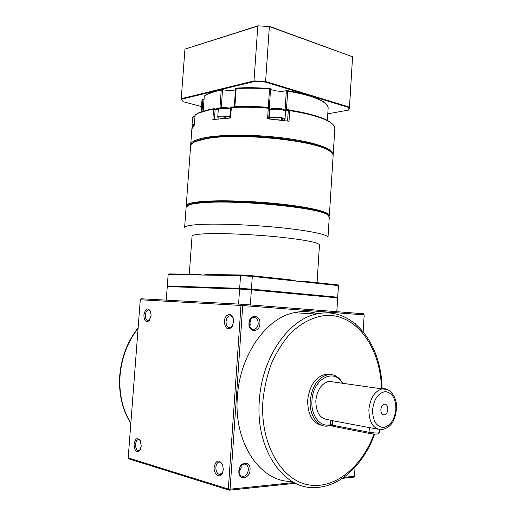 <?xml version="1.0" encoding="UTF-8"?>
<svg xmlns="http://www.w3.org/2000/svg" width="516" height="516" viewBox="0 0 516 516"><rect width="100%" height="100%" fill="white"/><g stroke="black" fill="none" stroke-linecap="round" stroke-linejoin="round"><path stroke-width="0.77" d="M387.864 409.42C387.813 405.957 386.652 404.209 384.381 404.176C382.388 404.75 381.214 406.569 380.866 409.633C380.918 413.09 382.072 414.845 384.323 414.89C386.336 414.322 387.516 412.497 387.864 409.42M342.379 383.24C334.007 367.54 312.748 378.983 311.954 400.745C310.722 415.786 320.513 427.958 330.627 424.616M331.149 425.178L327.563 426.068C317.701 427.467 309.084 415.128 310.239 400.616C312.051 386.097 317.933 377.454 327.886 374.693C334.091 373.952 339.038 376.815 342.714 383.291M330.266 374.532L325.319 374.352C315.373 377.099 309.49 385.71 307.678 400.177C307.691 414.98 312.677 423.449 322.629 425.577M317.656 313.773C310.084 311.238 302.208 310.877 294.03 312.69C266.179 318.159 239.798 355.079 237.386 396.746C233.496 443.276 260.838 482.731 291.959 481.363M238.869 470.947C239.295 461.362 250.976 460.485 250.041 469.979C249.705 479.428 237.979 480.583 238.869 470.947M248.325 469.837C248.312 466.206 246.951 464.277 244.236 464.052C241.327 464.581 239.592 466.78 239.024 470.644C239.031 474.256 240.379 476.184 243.055 476.442C246.003 475.933 247.757 473.733 248.325 469.837M354.595 323.145L355.963 324.274M248.957 323.158C249.37 313.747 260.819 314.56 259.896 323.816C259.567 333.11 248.086 332.556 248.957 323.158M258.2 323.693C258.052 319.378 256.329 317.301 253.046 317.463C250.776 318.198 249.454 320.094 249.086 323.151C249.241 327.447 250.944 329.531 254.188 329.401C256.497 328.679 257.832 326.776 258.2 323.693M214.166 467.064C216.081 459.833 218.9 459.072 222.635 464.768L223.318 469.683L222.183 473.707C219.435 478.958 213.469 473.894 214.166 467.064M222.325 464.026L220.016 462.097C217.72 461.904 216.339 463.6 215.869 467.199C215.849 471.102 217.017 473.533 219.384 474.494L222.557 472.733L222.886 472.063M134.057 444.128C135.327 438.219 137.424 437.11 140.333 440.787L141.242 446.185L139.726 450.674C136.34 452.861 134.45 450.674 134.057 444.128M140.204 440.535L138.901 439.632C137.082 439.509 135.972 441.051 135.553 444.25C135.489 447.675 136.379 449.791 138.217 450.591L140.449 449.481M224.376 321.365C224.647 314.128 231.736 311.877 233.258 318.669L233.555 322.1L231.652 327.389C227.401 330.369 224.976 328.357 224.376 321.365M233.155 318.288L230.987 315.902C228.336 315.482 226.698 317.346 226.066 321.481C225.989 324.674 226.905 326.744 228.814 327.686L232.129 326.493L232.703 325.654M143.874 314.947C145.402 308.516 147.628 307.284 150.543 311.258L151.104 315.521L149.014 320.829C145.822 322.584 144.106 320.623 143.874 314.947M150.491 311.122L149.227 310.026C147.176 309.781 145.886 311.451 145.364 315.05C145.267 317.953 145.996 319.785 147.544 320.559L149.898 319.681M239.018 471.65L241.275 467.889L240.94 465.845M249.531 326.318L251.131 323.139L250.06 319.875M377.712 429.157L330.788 420.359L330.53 424.487L332.394 425.152L369.075 432.292C374.674 433.124 378.196 433.227 379.641 432.595L379.634 432.569M334.387 382.104L329.027 381.343C321.571 383.375 317.166 389.819 315.818 400.668C316.024 412.948 320.346 419.256 328.789 419.611M238.579 304.098L239.618 289.057L167.268 286.593L166.255 300.144M239.618 289.057L251.389 289.837L250.357 304.937M251.389 289.837L337.658 297.874L336.8 311.683M337.658 297.874L336.845 311.69M140.275 299.764L128.2 457.898L228.336 489.045L240.991 305.44L140.275 299.764L141.242 298.777L242.01 304.285L363.425 313.76L364.167 314.883L242.714 305.556L230.078 489.187L294.068 482.544M295.487 483.26L229.207 490.2L129.019 458.918L128.2 457.898M343.746 477.384L354.511 476.268L353.634 477.171L342.36 478.351M354.511 476.268L355.047 467.283M363.167 331.627L364.167 314.883M228.336 489.045L229.207 490.2L230.078 489.187L228.336 489.045M240.991 305.44L242.714 305.556L242.01 304.285L240.991 305.44M379.35 432.821L378.293 433.743C377.228 434.272 374.416 434.201 369.843 433.524L333.162 426.332L331.665 425.777L330.704 424.662M337.406 297.5L337.051 297.822L337.406 297.5M167.9 286.612L167.313 285.954L239.669 288.354L251.44 289.128L251.137 289.818M239.979 289.083L239.669 288.354L240.546 275.641L252.305 276.402L251.44 289.128L337.696 297.229L338.412 285.593L252.305 276.402L252.092 275.712L289.953 279.782L297.3 281.207L303.698 281.252L337.812 284.916L338.451 285.787L337.741 297.281M240.959 274.989L240.546 275.641L202.485 275.041L208.883 274.512L240.959 274.989L252.092 275.712M168.164 274.493L202.485 275.041L197.338 274.338L168.874 273.912L168.164 274.493L167.313 285.954M201.556 202.343C234.232 198.834 317.604 206.787 326.763 213.979L328.486 215.411C326.544 212.024 306.975 207.555 278.975 204.62C251.021 201.679 218.778 200.788 201.556 202.343C193.197 203.117 188.385 204.259 187.115 205.774L189.643 204.355C192.107 203.504 196.074 202.833 201.556 202.343M328.002 237.257L329.279 216.959L327.357 214.643C318.166 207.426 233.935 199.402 200.976 202.917C195.448 203.414 191.442 204.084 188.966 204.936L186.121 207.174M317.069 282.691L319.462 245.003C318.888 242.533 305.104 239.85 278.098 236.941C252.479 234.374 221.693 233.071 205.452 233.8C196.848 234.2 192.384 234.98 192.049 236.141L192.036 236.302M327.983 237.502C328.866 234.845 310.439 230.781 281.375 227.782C252.376 224.776 217.546 223.428 199.408 224.492C189.92 225.073 184.992 226.073 184.625 227.504L186.141 206.922M235.586 88.223L234.27 106.889L234.877 106.715C245.345 106.193 256.484 106.399 268.301 107.328L269.294 107.986M287.593 121.015L288.25 111.179L287.863 110.269L285.916 111.101L285.116 109.444L286.374 90.564L287.702 91.184L286.49 109.411L301.892 112.32M219.958 107.812L221.216 90.223L222.467 89.603L221.416 107.483M268.275 107.689L269.539 89.029L270.571 88.623C258.174 87.591 246.513 87.423 235.599 88.139L236.154 88.565L234.864 106.87M230.955 107.205L231.471 107.012L230.381 118.035L212.856 119.577L213.598 109.205L214.134 108.689L218.274 109.579M195.125 115.191L198.963 112.662L198.318 113.198L207.684 110.295L213.598 109.205L215.127 109.773L214.437 119.364M230.491 107.973L231.123 107.515C242.765 106.954 255.149 107.186 268.294 108.205L268.314 107.689L269.378 108.154L269.339 109.024L268.668 118.912L269.339 109.018L268.294 108.205L267.585 118.822L289.044 121.221L289.528 110.114C309.452 113.294 323.016 117.287 330.208 122.099L332.891 124.433M270.571 88.623L269.346 107.644M287.863 110.269L289.528 110.114M288.25 111.179L289.74 110.656M235.49 89.642L234.116 90.145C230.665 90.79 226.859 90.623 222.693 89.655M286.374 90.564L285.271 90.887C280.704 92.016 271.003 90.577 270.629 88.694M201.975 100.143L201.124 111.785L201.975 100.143L202.891 99.349L202.008 111.475M221.216 90.223L215.694 91.351L207.703 94.015L204.272 96.092L203.214 111.082M191.881 128.8L194.403 125.033L195.138 115.01L198.318 113.198M331.62 152.639C327.525 147.434 307.239 141.578 280.143 138.417C253.072 135.244 222.783 135.282 206.187 138.294C199.17 139.578 194.616 141.197 192.526 143.158L195.97 141.068L206.187 138.294C237.495 131.774 316.418 139.9 329.24 150.582L331.62 152.639M190.733 145.344L190.726 144.506C191.197 141.636 196.19 139.307 205.71 137.508C223.899 134.16 258.555 134.483 287.296 138.494C316.102 142.487 334.239 149.317 333.194 154.665L333.104 155.052M198.963 112.662L208.251 109.779L214.134 108.689M333.22 154.181L334.82 128.736C335.103 126.813 333.755 124.808 330.788 122.724C323.538 117.88 309.864 113.862 289.753 110.656M286.535 90.519C304.343 93.39 316.65 97.156 323.468 101.813L326.048 104.084M327.37 120.396L328.111 108.663C328.389 106.651 327.028 104.567 324.035 102.42C317.321 97.827 305.208 94.08 287.702 91.184M269.539 89.029C257.742 88.094 246.616 87.933 236.154 88.565M231.471 107.012C243.004 106.451 255.285 106.683 268.314 107.689M204.717 95.737L208.341 93.493L216.256 90.848L222.467 89.603M204.033 99.369L202.891 99.349M269.204 26.284L352.57 56.786L269.352 26.593L258.058 25.8L269.352 26.593L265.611 81.489L349.455 107.128L349.429 108.283L348.597 110.05L349.01 107.573L265.398 82.063L254.207 81.522L254.001 80.928L265.611 81.489L265.398 82.063M327.783 113.849L348.597 110.05M254.207 81.522L181.658 99.182L183.186 101.723L181.251 98.698L254.001 80.928L257.794 26.09L184.947 49.104L258.058 25.8M183.186 101.723L201.504 106.548M349.48 107.528L352.57 56.786L349.455 107.128L349.01 107.573M181.658 99.182L181.251 98.698L184.947 49.104M281.923 120.26L280.994 117.706L271.519 117.435L269.584 118.467M284.464 120.583L284.542 119.435L282.155 117.983L281.175 118.164M282.155 117.983L282.858 120.376M279.853 120.015L277.163 119.712M224.531 118.37L223.396 116.081C220.203 116.106 218.462 116.493 218.178 117.229L218.171 117.287M229.865 116.803L224.802 116.119L225.84 118.28M224.802 116.119L225.873 118.28M222.203 118.545L220.01 118.738M193.481 125.762L193.126 124.279L193.964 124.485M194.448 123.988L193.842 124.085L194.197 125.182M192.571 126.781L192.262 127.297M193.126 124.279L192.416 124.878M284.503 120.009L284.993 119.467C284.845 118.512 282.781 117.777 278.801 117.255C273.248 116.809 270.023 117.177 269.133 118.377L269.462 118.977M229.878 116.681L220.938 116.061C218.939 116.261 217.868 116.635 217.733 117.19L218.133 117.841M225.111 116.803L223.744 116.784M194.455 123.859L192.042 124.659L192.378 125.388M186.366 206.432L186.231 205.652C186.624 203.846 191.571 202.485 201.072 201.588C219.216 199.918 254.001 200.995 282.936 204.265C311.928 207.529 330.279 212.328 329.356 215.694L329.137 216.165M329.376 215.385L333.11 155.922C333.349 154.426 332.259 152.859 329.827 151.22C316.927 140.475 237.192 132.27 205.613 138.83L195.312 141.623C192.416 142.887 190.862 144.267 190.636 145.77L190.604 146.163M138.095 328.286C127.704 341.676 121.699 357.414 120.067 375.487C118.88 393.579 122.473 409.485 130.845 423.21M329.027 381.343L382.137 388.903C389.367 387.187 397.642 397.094 396.475 409.072C395.095 418.302 393.121 426.977 381.911 429.641C373.429 429.37 369.088 422.688 368.882 409.614C370.236 398.036 374.655 391.134 382.137 388.903L387.129 389.496M372.552 409.891C372.7 420.85 376.299 426.719 383.336 427.5C390.406 425.984 394.592 419.876 395.895 409.175C395.804 398.539 392.315 392.676 385.42 391.605C378.28 392.799 373.99 398.894 372.552 409.891M374.616 434.066C363.883 464.181 340.315 487.098 315.199 487.497C283.6 489.897 255.356 449.23 259.329 400.719C261.76 357.788 288.334 319.72 316.308 314.063C324.261 312.245 331.93 312.528 339.315 314.908M381.492 388.812C380.647 348.687 357.614 314.992 327.441 315.353C314.618 316.115 301.647 322.352 290.179 333.671C282.884 342.082 276.66 351.97 271.506 363.341C267.12 375.338 264.257 387.89 262.902 400.99C259.993 442.528 280.44 479.074 307.168 484.576C333.897 490.381 361.787 467.47 374.023 434.033M369.843 433.524L369.075 432.292L369.366 427.435M333.162 426.332L332.394 425.152L332.685 420.501M215.888 108.863L218.965 108.315M285.116 109.444L286.49 109.411L286.632 110.882M216.03 108.902L215.127 109.773M284.858 120.634L284.922 119.66M285.49 111.159L285.522 110.643M191.984 128.026L192.184 125.227L191.978 128.026M285 119.402L285.516 111.637C285.367 110.65 283.31 109.889 279.33 109.36C273.783 108.908 270.558 109.302 269.662 110.547L269.662 110.611M230.426 108.889L221.493 108.27C219.494 108.483 218.423 108.876 218.281 109.456L218.281 109.515M195.003 116.442L192.532 117.474M130.825 423.462C122.247 409.659 118.551 393.631 119.751 375.384C121.389 357.162 127.516 341.328 138.127 327.879M220.861 474.365L219.384 474.494M230.259 327.763L228.814 327.686M139.191 450.533L138.217 450.591M148.485 320.61L147.544 320.559M252.118 329.221L254.188 329.401M241.088 475.875L243.055 476.442M149.653 319.946L149.014 320.829M232.129 326.493L231.652 327.389M140.287 449.694L139.726 450.674M222.557 472.733L222.183 473.707M382.046 388.89C381.788 343.45 352.189 305.562 316.308 314.063L294.03 312.69M327.886 374.693L325.319 374.352M379.641 432.595L379.815 429.66M382.917 414.651L384.323 414.89M326.763 213.979L327.357 214.643M192.049 236.141L189.275 274.215M189.643 204.355L188.966 204.936M231.013 107.122L230.62 107.696M230.491 107.947L229.775 118.067M269.378 108.154L269.339 109.018M203.181 111.095L204.272 96.092M195.1 115.081L194.371 125.059M323.468 101.813L324.035 102.42M330.208 122.099L330.788 122.724M208.341 93.493L207.703 94.015M191.913 128.368L190.726 144.506M269.584 118.409L269.546 118.983M218.178 117.229L218.055 118.932M192.423 124.84L192.249 127.155M285.522 111.579C285.413 109.953 283.316 108.921 279.24 108.47C272.196 108.173 269.004 108.863 269.662 110.547L269.133 118.377M230.484 108.063L221.945 107.418C219.242 107.838 218.016 108.521 218.281 109.456L217.733 117.19M195.054 115.687L192.636 117.022L191.991 124.801M329.24 150.582L329.827 151.22M190.636 145.77L186.231 205.652M195.97 141.068L195.312 141.623"/></g></svg>
